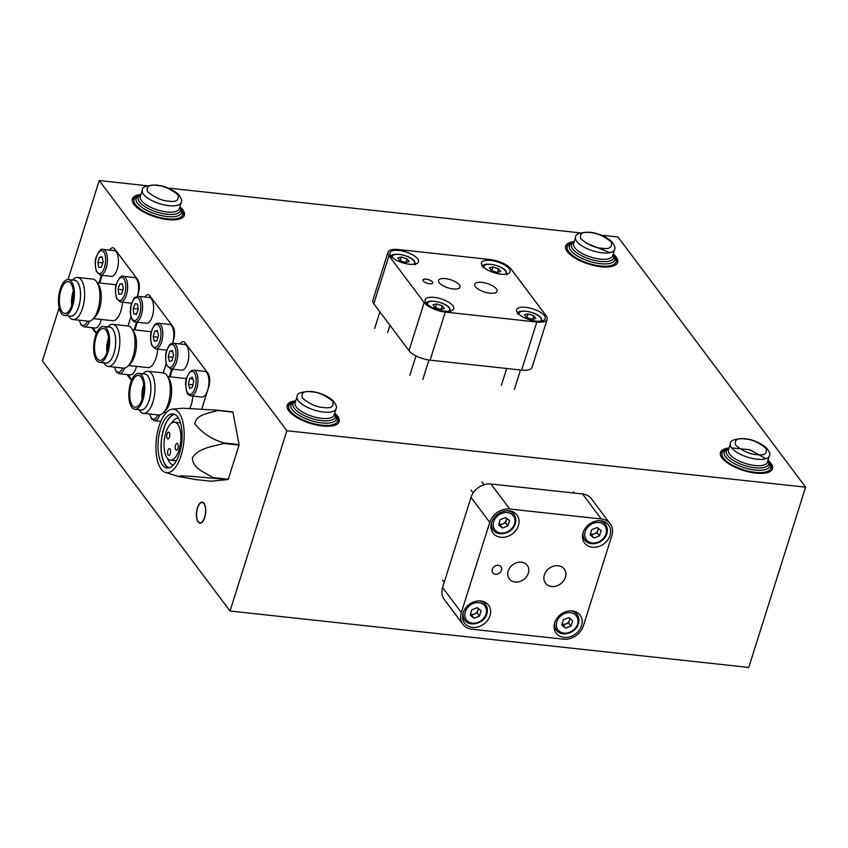 <?xml version="1.0" encoding="UTF-8"?>
<svg xmlns="http://www.w3.org/2000/svg" width="848" height="848" viewBox="0 0 848 848"><rect width="100%" height="100%" fill="white"/><g stroke="black" fill="none" stroke-linecap="round" stroke-linejoin="round"><path stroke-width="1.27" d="M140.408 194.51A27.231 10.303 17.5 0 0 132.415 198.909A27.231 10.303 17.5 0 0 133.973 204.432A27.231 10.303 17.5 0 0 161.618 218.593A27.231 10.303 17.5 0 0 184.345 215.275A27.231 10.303 17.5 0 0 182.786 209.742A27.231 10.303 17.5 0 0 180.317 207.103M295.199 400.903A27.231 10.303 17.5 0 0 287.207 405.302A27.231 10.303 17.5 0 0 288.765 410.824A27.231 10.303 17.5 0 0 316.41 424.986A27.231 10.303 17.5 0 0 339.147 421.668A27.231 10.303 17.5 0 0 337.589 416.145A27.231 10.303 17.5 0 0 335.119 413.495M728.485 448.051A27.231 10.303 17.5 0 0 720.493 452.44A27.231 10.303 17.5 0 0 722.051 457.973A27.231 10.303 17.5 0 0 749.706 472.124A27.231 10.303 17.5 0 0 772.433 468.817A27.231 10.303 17.5 0 0 770.874 463.284A27.231 10.303 17.5 0 0 768.405 460.634M573.693 241.659A27.231 10.303 17.5 0 0 565.701 246.047A27.231 10.303 17.5 0 0 567.259 251.58A27.231 10.303 17.5 0 0 594.904 265.731A27.231 10.303 17.5 0 0 617.63 262.424A27.231 10.303 17.5 0 0 616.072 256.891A27.231 10.303 17.5 0 0 613.602 254.241M204.718 517.503A10.547 4.558 -83.8 0 0 202.216 502.164A10.547 4.558 -83.8 0 0 197.446 507.804A10.547 4.558 -83.8 0 0 199.937 523.142A10.547 4.558 -83.8 0 0 204.718 517.503M601.253 235.172L617.969 236.995L805.6 487.165L748.752 667.45L230.031 611.005L286.878 430.731L99.248 180.55L146.99 185.744M230.031 611.005L42.4 360.835L59.116 307.835M68.02 279.575L99.248 180.55M91.785 327.667L96.29 333.677M101.368 275.261L98.951 282.914M137.355 296.355L138.33 293.27A10.208 4.41 -83.8 0 0 137.652 279.564L114.671 248.92A10.208 4.41 -83.8 0 0 112.932 247.786A10.208 4.41 -83.8 0 0 109.668 250.139M132.087 329.056A21.168 9.148 96.2 0 1 134.811 348.04A21.168 9.148 96.2 0 1 128.069 365.997L130.475 363.559A18.105 7.823 96.2 0 0 136.242 348.199A18.105 7.823 96.2 0 0 133.91 331.96L132.087 329.056A21.168 9.148 96.2 0 0 131.61 328.367A21.168 9.148 96.2 0 0 128.006 326.003L130.984 316.558M126.967 374.572L131.472 380.582M136.549 322.166L134.132 329.819M166.865 350.15A12.932 5.586 -83.8 0 1 166.653 350.139L155.672 348.941A12.932 5.586 96.2 0 0 161.788 341.161A12.932 5.586 96.2 0 0 158.47 323.226L169.452 324.424A12.932 5.586 -83.8 0 1 172.769 342.359A12.932 5.586 -83.8 0 1 172.494 343.27L173.511 340.175A10.208 4.41 -83.8 0 0 172.833 326.469L149.852 295.825A10.208 4.41 -83.8 0 0 148.114 294.691A10.208 4.41 -83.8 0 0 144.849 297.044M167.268 375.961A21.168 9.148 96.2 0 1 169.992 394.945A21.168 9.148 96.2 0 1 163.251 412.902L165.657 410.464A18.105 7.823 96.2 0 0 171.423 395.104A18.105 7.823 96.2 0 0 169.091 378.865L167.268 375.961A21.168 9.148 96.2 0 0 166.791 375.272A21.168 9.148 96.2 0 0 163.187 372.919L166.166 363.474M171.731 369.071L169.314 376.735M201.771 409.043L208.693 387.08A10.208 4.41 -83.8 0 0 208.014 373.374L185.034 342.73A10.208 4.41 -83.8 0 0 183.295 341.596A10.208 4.41 -83.8 0 0 180.03 343.959M167.968 188.033L580.276 232.893M805.6 487.165L286.878 430.731M495.497 574.297A5.109 4.176 143.1 0 0 500.702 571.838A5.109 4.176 143.1 0 0 500.998 566.729A5.109 4.176 143.1 0 0 498.338 565.277A5.109 4.176 143.1 0 0 493.133 567.736A5.109 4.176 143.1 0 0 492.826 572.856A5.109 4.176 143.1 0 0 495.497 574.297M492.815 572.835A5.109 4.176 143.1 0 0 495.465 574.266A5.109 4.176 143.1 0 0 500.67 571.817A5.109 4.176 143.1 0 0 500.988 566.708M551.613 586.477A11.755 9.625 143.1 0 0 563.602 580.816A11.755 9.625 143.1 0 0 564.291 569.04A11.755 9.625 143.1 0 0 558.164 565.722A11.755 9.625 143.1 0 0 546.176 571.372A11.755 9.625 143.1 0 0 545.487 583.148A11.755 9.625 143.1 0 0 551.613 586.477M515.149 582.025A11.236 9.19 143.1 0 0 526.597 576.629A11.236 9.19 143.1 0 0 527.255 565.372A11.236 9.19 143.1 0 0 521.403 562.192A11.236 9.19 143.1 0 0 509.945 567.598A11.236 9.19 143.1 0 0 509.288 578.855A11.236 9.19 143.1 0 0 515.149 582.025M563.973 637.378A14.978 12.264 143.1 0 0 579.237 630.17A14.978 12.264 143.1 0 0 580.117 615.171A14.978 12.264 143.1 0 0 572.305 610.931A14.978 12.264 143.1 0 0 557.041 618.139A14.978 12.264 143.1 0 0 556.161 633.138A14.978 12.264 143.1 0 0 563.973 637.378M576.566 613.835A14.978 12.264 143.1 0 0 576.396 612.097M592.392 547.236A14.978 12.264 143.1 0 0 607.666 540.028A14.978 12.264 143.1 0 0 608.546 525.029A14.978 12.264 143.1 0 0 600.734 520.789A14.978 12.264 143.1 0 0 585.459 527.997A14.978 12.264 143.1 0 0 584.579 542.996A14.978 12.264 143.1 0 0 592.392 547.236M604.984 523.693A14.978 12.264 143.1 0 0 604.815 521.955M500.85 537.272A14.978 12.264 143.1 0 0 516.125 530.074A14.978 12.264 143.1 0 0 517.004 515.065A14.978 12.264 143.1 0 0 509.192 510.835A14.978 12.264 143.1 0 0 493.918 518.033A14.978 12.264 143.1 0 0 493.038 533.042A14.978 12.264 143.1 0 0 500.85 537.272M513.443 513.729A14.978 12.264 143.1 0 0 513.273 512.001M472.431 627.414A14.978 12.264 143.1 0 0 487.695 620.217A14.978 12.264 143.1 0 0 488.575 605.207A14.978 12.264 143.1 0 0 480.774 600.978A14.978 12.264 143.1 0 0 465.499 608.175A14.978 12.264 143.1 0 0 464.619 623.185A14.978 12.264 143.1 0 0 472.431 627.414M485.024 603.871A14.978 12.264 143.1 0 0 484.855 602.144M461.344 612.532A17.013 13.928 143.1 0 0 462.987 624.404A17.013 13.928 143.1 0 0 471.859 629.216L563.401 639.18A17.013 13.928 143.1 0 0 583.392 625.813L611.821 535.671A17.013 13.928 143.1 0 0 610.178 523.799A17.013 13.928 143.1 0 0 601.296 518.987L509.754 509.033A17.013 13.928 143.1 0 0 489.762 522.389L461.344 612.532L442.582 587.516A17.013 13.928 143.1 0 0 444.225 599.388L462.987 624.404M610.178 523.799L591.406 498.783A17.013 13.928 143.1 0 0 582.534 493.971L490.992 484.017A17.013 13.928 143.1 0 0 471 497.373L442.582 587.516M462.722 618.743A14.978 12.264 143.1 0 0 464.333 619.39M491.14 528.601A14.978 12.264 143.1 0 0 492.752 529.258M582.682 538.565A14.978 12.264 143.1 0 0 584.293 539.211M554.253 628.707A14.978 12.264 143.1 0 0 555.875 629.354M429.671 283.815A5.109 1.929 17.5 0 0 432.777 282.999A5.109 1.929 17.5 0 0 426.152 279.119A5.109 1.929 17.5 0 0 423.046 279.935A5.109 1.929 17.5 0 0 429.671 283.815M432.766 283.031A5.109 1.929 17.5 0 0 426.131 279.183A5.109 1.929 17.5 0 0 423.035 279.967M489.943 293.175A11.755 4.452 17.5 0 0 497.098 291.309A11.755 4.452 17.5 0 0 481.834 282.373A11.755 4.452 17.5 0 0 474.679 284.239A11.755 4.452 17.5 0 0 489.943 293.175M453.139 288.956A11.236 4.251 17.5 0 0 459.987 287.165A11.236 4.251 17.5 0 0 445.401 278.632A11.236 4.251 17.5 0 0 438.564 280.412A11.236 4.251 17.5 0 0 453.139 288.956M536.095 321.095A14.978 5.66 17.5 0 0 545.222 318.721A14.978 5.66 17.5 0 0 525.781 307.336A14.978 5.66 17.5 0 0 516.655 309.711A14.978 5.66 17.5 0 0 536.095 321.095M500.914 274.19A14.978 5.66 17.5 0 0 510.04 271.816A14.978 5.66 17.5 0 0 490.6 260.431A14.978 5.66 17.5 0 0 481.473 262.806A14.978 5.66 17.5 0 0 500.914 274.19M409.383 264.226A14.978 5.66 17.5 0 0 418.499 261.852A14.978 5.66 17.5 0 0 399.058 250.467A14.978 5.66 17.5 0 0 389.942 252.842A14.978 5.66 17.5 0 0 409.383 264.226M444.564 311.142A14.978 5.66 17.5 0 0 453.68 308.757A14.978 5.66 17.5 0 0 434.24 297.383A14.978 5.66 17.5 0 0 425.124 299.757A14.978 5.66 17.5 0 0 444.564 311.142M424.148 302.598A17.013 6.434 17.5 0 0 445.264 312.075L536.805 322.039A17.013 6.434 17.5 0 0 547.172 319.336A17.013 6.434 17.5 0 0 546.197 315.88L511.015 268.964A17.013 6.434 17.5 0 0 489.9 259.488L398.359 249.535A17.013 6.434 17.5 0 0 387.992 252.238A17.013 6.434 17.5 0 0 388.967 255.693L424.148 302.598L408.99 350.669A17.013 6.434 17.5 0 0 430.106 360.146L521.647 370.11A17.013 6.434 17.5 0 0 532.014 367.407L547.172 319.336M387.992 252.238L372.834 300.309A17.013 6.434 17.5 0 0 373.809 303.764L408.99 350.669M181.059 455.577A31.938 13.801 96.2 0 1 165.445 472.421A31.938 13.801 96.2 0 1 159.042 426.237A31.938 13.801 96.2 0 1 172.335 409.149A31.938 13.801 96.2 0 1 181.059 455.577M228.038 479.544L191.351 476.343L181.069 475.855L178.419 476.459L195.867 479.576L211.12 481.229L228.038 479.544A39.135 16.907 -83.8 0 0 228.271 479.247L239.03 445.126A39.135 16.907 -83.8 0 0 239.072 444.575L232.914 412.128A39.135 16.907 -83.8 0 0 232.723 411.874L217.459 410.209L183.147 408.217L172.335 409.149M212.784 477.89A39.135 16.907 -83.8 0 0 213.018 477.594L228.271 479.247M239.03 445.126L223.777 443.462C213.304 446.578 199.132 447.479 192.432 457.708C192.528 468.753 205.142 472.474 213.018 477.594M174.497 414.237A27.231 11.766 -83.8 0 0 163.717 428.728A27.231 11.766 -83.8 0 0 168.657 467.905M179.437 453.415A27.231 11.766 -83.8 0 0 172.992 413.845A27.231 11.766 -83.8 0 0 160.664 428.399A27.231 11.766 -83.8 0 0 167.109 467.979A27.231 11.766 -83.8 0 0 179.437 453.415M174.942 414.449A26.945 11.639 -83.8 0 0 163.812 428.865A26.945 11.639 -83.8 0 0 169.134 467.799M178.472 418.149A23.543 10.176 -83.8 0 0 171.434 423.205M179.055 449.928A19.059 8.236 96.2 0 1 170.427 460.125A19.059 8.236 96.2 0 1 165.922 432.416A19.059 8.236 96.2 0 1 174.55 422.23A19.059 8.236 96.2 0 1 179.055 449.928M169.441 437.112A3.403 1.473 -83.8 0 0 168.635 432.162A3.403 1.473 -83.8 0 0 167.098 433.985A3.403 1.473 -83.8 0 0 167.904 438.925A3.403 1.473 -83.8 0 0 169.441 437.112M170.257 453.553A3.403 1.473 -83.8 0 0 169.452 448.603A3.403 1.473 -83.8 0 0 167.904 450.426A3.403 1.473 -83.8 0 0 168.71 455.376A3.403 1.473 -83.8 0 0 170.257 453.553M177.889 448.369A3.403 1.473 -83.8 0 0 177.084 443.419A3.403 1.473 -83.8 0 0 175.536 445.242A3.403 1.473 -83.8 0 0 176.342 450.182A3.403 1.473 -83.8 0 0 177.889 448.369M232.914 412.128L217.66 410.464C209.212 413.389 196.333 414.11 194.764 423.82C202.142 432.989 211.83 439.359 223.808 442.91L239.072 444.575M223.777 443.462A39.135 16.907 -83.8 0 0 223.808 442.91M167.586 458.492A23.543 10.176 -83.8 0 0 173.384 464.948M203.244 520.439A10.208 4.41 96.2 0 1 199.98 522.803A10.208 4.41 96.2 0 1 196.588 515.902A10.208 4.41 96.2 0 1 198.92 504.867A10.208 4.41 96.2 0 1 202.184 502.504A10.208 4.41 96.2 0 1 205.566 509.404A10.208 4.41 96.2 0 1 203.244 520.439M192.878 396.069A18.041 7.791 96.2 0 1 189.888 408.323M163.251 412.902A21.168 9.148 96.2 0 1 158.608 415.001L143.354 413.347A21.168 9.148 96.2 0 1 139.75 410.994A21.168 9.148 96.2 0 1 139.273 410.294L138.913 409.711M142.814 373.851L143.301 373.353A21.168 9.148 96.2 0 1 147.934 371.254A21.168 9.148 96.2 0 1 151.538 373.608A21.168 9.148 96.2 0 1 154.029 397.786A21.168 9.148 96.2 0 1 143.354 413.347M144.171 374A18.105 7.823 96.2 0 1 147.934 376.014A18.105 7.823 96.2 0 1 149.916 397.447A18.105 7.823 96.2 0 1 140.27 409.86M134.843 409.266L140.948 409.934A18.041 7.791 -83.8 0 0 150.043 396.673A18.041 7.791 -83.8 0 0 147.923 376.077A18.041 7.791 -83.8 0 0 144.849 374.074L138.743 373.406A18.041 7.791 96.2 0 1 141.817 375.41A18.041 7.791 96.2 0 1 143.948 396.016A18.041 7.791 96.2 0 1 134.843 409.266A18.041 7.791 96.2 0 1 131.769 407.263A18.041 7.791 96.2 0 1 129.649 386.667A18.041 7.791 96.2 0 1 138.743 373.406M143.694 384.695A15.995 6.911 -83.8 0 0 142.104 399.313M141.245 377.212A15.995 6.911 -83.8 0 0 138.521 375.431A15.995 6.911 -83.8 0 0 130.454 387.197A15.995 6.911 -83.8 0 0 132.341 405.461A15.995 6.911 -83.8 0 0 135.065 407.241A15.995 6.911 -83.8 0 0 143.132 395.486A15.995 6.911 -83.8 0 0 141.245 377.212M143.789 390.78A13.95 6.031 -83.8 0 0 143.503 393.387M143.874 387.356A13.95 6.031 -83.8 0 0 142.846 396.747M170.088 376.819L172.494 369.156M183.995 344.383L185.5 343.366M208.438 374.042L208.597 377.349M208.905 383.54L209.021 385.914M107.632 326.936L108.12 326.448A21.168 9.148 96.2 0 1 112.752 324.349A21.168 9.148 96.2 0 1 116.356 326.703A21.168 9.148 96.2 0 1 118.847 350.881A21.168 9.148 96.2 0 1 108.173 366.442A21.168 9.148 96.2 0 1 104.569 364.078A21.168 9.148 96.2 0 1 104.092 363.389L103.732 362.806M108.989 327.084A18.105 7.823 96.2 0 1 112.752 329.109A18.105 7.823 96.2 0 1 114.734 350.531A18.105 7.823 96.2 0 1 105.088 362.955M99.661 362.361L105.767 363.029A18.041 7.791 -83.8 0 0 114.862 349.768A18.041 7.791 -83.8 0 0 112.742 329.172A18.041 7.791 -83.8 0 0 109.668 327.158L103.562 326.501A18.041 7.791 96.2 0 1 106.636 328.505A18.041 7.791 96.2 0 1 108.767 349.1A18.041 7.791 96.2 0 1 99.661 362.361A18.041 7.791 96.2 0 1 96.587 360.358A18.041 7.791 96.2 0 1 94.467 339.751A18.041 7.791 96.2 0 1 103.562 326.501M97.16 358.556A15.995 6.911 -83.8 0 0 99.884 360.336A15.995 6.911 -83.8 0 0 107.95 348.57A15.995 6.911 -83.8 0 0 106.064 330.307A15.995 6.911 -83.8 0 0 103.339 328.526A15.995 6.911 -83.8 0 0 95.273 340.281A15.995 6.911 -83.8 0 0 97.16 358.556M148.813 297.478L150.319 296.461M173.257 327.137L173.416 330.434M173.723 336.635L173.84 339.009M131.8 379.84L127.921 374.678M134.906 329.904L137.312 322.251M157.696 349.164A18.041 7.791 96.2 0 1 147.87 367.608L128.557 365.509M128.069 365.997A21.168 9.148 96.2 0 1 123.426 368.096L108.173 366.442M108.512 337.79A15.995 6.911 -83.8 0 0 106.922 352.397M108.692 340.451A13.95 6.031 -83.8 0 0 107.664 349.842M108.608 343.875A13.95 6.031 -83.8 0 0 108.321 346.482M122.515 302.259A18.041 7.791 96.2 0 1 112.689 320.703L93.375 318.594M72.451 280.031L72.939 279.543A21.168 9.148 96.2 0 1 77.571 277.444L92.824 279.098A21.168 9.148 96.2 0 1 96.428 281.451A21.168 9.148 96.2 0 1 96.905 282.151L98.728 285.055A18.105 7.823 96.2 0 1 101.06 301.294A18.105 7.823 96.2 0 1 95.294 316.654L92.888 319.092A21.168 9.148 96.2 0 1 88.245 321.191L72.992 319.526A21.168 9.148 96.2 0 1 69.388 317.173A21.168 9.148 96.2 0 1 68.911 316.484L68.55 315.901M96.905 282.151A21.168 9.148 96.2 0 1 99.629 301.135A21.168 9.148 96.2 0 1 92.888 319.092M77.571 277.444A21.168 9.148 96.2 0 1 81.175 279.798A21.168 9.148 96.2 0 1 83.666 303.966A21.168 9.148 96.2 0 1 72.992 319.526M73.808 280.179A18.105 7.823 96.2 0 1 77.571 282.204A18.105 7.823 96.2 0 1 79.553 303.626A18.105 7.823 96.2 0 1 69.907 316.05M64.48 315.456L70.585 316.124A18.041 7.791 -83.8 0 0 79.68 302.863A18.041 7.791 -83.8 0 0 77.56 282.257A18.041 7.791 -83.8 0 0 74.486 280.253L68.381 279.586A18.041 7.791 96.2 0 1 71.455 281.6A18.041 7.791 96.2 0 1 73.585 302.195A18.041 7.791 96.2 0 1 64.48 315.456A18.041 7.791 96.2 0 1 61.406 313.453A18.041 7.791 96.2 0 1 59.286 292.846A18.041 7.791 96.2 0 1 68.381 279.586M73.331 290.875A15.995 6.911 -83.8 0 0 71.741 305.492M70.882 283.402A15.995 6.911 -83.8 0 0 68.158 281.621A15.995 6.911 -83.8 0 0 60.091 293.376A15.995 6.911 -83.8 0 0 61.978 311.64A15.995 6.911 -83.8 0 0 64.702 313.421A15.995 6.911 -83.8 0 0 72.769 301.665A15.995 6.911 -83.8 0 0 70.882 283.402M73.426 296.97A13.95 6.031 -83.8 0 0 73.14 299.567M73.511 293.546A13.95 6.031 -83.8 0 0 72.483 302.927M96.619 332.935L92.739 327.773M99.725 282.999L102.131 275.335M113.632 250.573L115.137 249.545M138.076 280.232L138.235 283.529M138.542 289.73L138.659 292.094M565.542 628.177L571.011 626.047L572.676 620.768L568.86 617.63L563.39 619.761L561.736 625.04L565.542 628.177L563.189 625.05L568.658 622.92L569.496 620.28A5.173 4.24 143.1 0 0 569.665 618.287M563.189 625.05L562.033 624.086M562.065 623.969A5.173 4.24 143.1 0 0 565.923 623.98A5.173 4.24 143.1 0 0 569.496 620.28L570.026 618.595M568.658 622.92L571.011 626.047M593.96 538.035L599.43 535.904L601.094 530.625L597.289 527.488L591.819 529.618L590.155 534.897L593.96 538.035L591.618 534.908L597.087 532.777L597.914 530.138A5.173 4.24 143.1 0 0 598.084 528.156M591.618 534.908L590.452 533.954M590.494 533.827A5.173 4.24 143.1 0 0 594.353 533.848A5.173 4.24 143.1 0 0 597.914 530.138L598.444 528.452M597.087 532.777L599.43 535.904M502.419 528.081L507.888 525.94L509.553 520.672L505.747 517.534L500.278 519.665L498.613 524.933L502.419 528.081L500.076 524.954L505.546 522.813L506.373 520.184A5.173 4.24 143.1 0 0 506.553 518.192M500.076 524.954L498.91 523.99M498.953 523.873A5.173 4.24 143.1 0 0 502.811 523.884A5.173 4.24 143.1 0 0 506.373 520.184L506.913 518.488M505.546 522.813L507.888 525.94M474 618.213L479.47 616.083L481.134 610.814L477.329 607.666L471.859 609.807L470.195 615.076L474 618.213L471.658 615.086L477.127 612.956L477.954 610.327A5.173 4.24 143.1 0 0 478.124 608.334M471.658 615.086L470.492 614.132M470.523 614.016A5.173 4.24 143.1 0 0 474.392 614.026A5.173 4.24 143.1 0 0 477.954 610.327L478.484 608.631M477.127 612.956L479.47 616.083M528.124 313.877L533.795 315.753L535.851 318.498L532.237 319.367L526.576 317.491L524.52 314.746L528.124 313.877L526.947 317.608M532.682 319.261L533.795 315.753M492.942 266.972L498.613 268.848L500.67 271.593L497.055 272.462L491.395 270.576L489.338 267.841L492.942 266.972L491.766 270.703M497.5 272.346L498.613 268.848M401.401 257.008L407.072 258.884L409.128 261.629L405.524 262.498L399.853 260.622L397.797 257.877L401.401 257.008L400.224 260.749M405.969 262.392L407.072 258.884M436.582 303.913L442.253 305.789L444.31 308.534L440.706 309.403L435.035 307.527L432.978 304.782L436.582 303.913L435.406 307.654M441.151 309.297L442.253 305.789M190.853 395.846L201.835 397.044A12.932 5.586 -83.8 0 0 203.499 396.673A12.932 5.586 -83.8 0 0 208.937 382.914A12.932 5.586 -83.8 0 0 204.633 371.329L193.651 370.141A12.932 5.586 96.2 0 1 197.955 381.717A12.932 5.586 96.2 0 1 192.517 395.486A12.932 5.586 96.2 0 1 190.853 395.846C188.86 394.437 187.122 396.779 185.776 385.999C184.981 380.752 186.846 375.632 191.372 370.629L193.651 370.141M188.394 384.303L189.613 378.59L192.252 377.148L193.673 381.42L192.454 387.133L189.814 388.575L188.394 384.303L192.952 384.801M192.846 378.939L189.613 378.59M170.681 368.954L181.673 370.152A12.932 5.586 -83.8 0 0 187.832 362.191A12.932 5.586 -83.8 0 0 184.472 344.436L173.48 343.239A12.932 5.586 96.2 0 1 176.84 360.994A12.932 5.586 96.2 0 1 170.681 368.954L166.78 365.361C165.275 358.852 165.18 354.188 166.505 351.369C169.971 341.892 171.243 344.055 173.48 343.239M169.388 361.471L168.222 356.754L169.695 351.263L172.335 350.468L173.501 355.174L172.027 360.676L169.388 361.471M172.939 357.273L168.222 356.754M172.61 351.581L169.695 351.263M124.635 368.043A12.932 5.586 96.2 0 1 119.208 373.735L130.189 374.922A12.932 5.586 -83.8 0 0 136.507 366.368M146.248 323.205A12.932 5.586 -83.8 0 0 146.492 323.247A12.932 5.586 -83.8 0 0 153.414 311.269A12.932 5.586 -83.8 0 0 149.524 297.574A12.932 5.586 -83.8 0 0 149.29 297.531A12.932 5.586 -83.8 0 0 149.047 297.521M133.147 308.524L135.065 303.669L137.609 304.199L138.213 309.594L136.295 314.46L133.761 313.919L133.147 308.524L138.16 309.064M136.39 314.205L133.761 313.919M154.347 341.415L153.212 336.656L154.718 331.186L157.357 330.487L158.491 335.257L156.986 340.716L154.347 341.415M157.961 337.165L153.212 336.656M157.601 331.504L154.718 331.186M137.312 296.365A12.932 5.586 -83.8 0 0 137.334 296.312A12.932 5.586 -83.8 0 0 134.27 277.519L123.289 276.321A12.932 5.586 96.2 0 1 126.352 295.125A12.932 5.586 96.2 0 1 120.49 302.036L131.472 303.234A12.932 5.586 -83.8 0 0 131.684 303.245M119.006 294.32L118.052 289.306L119.716 284.038L122.335 283.773L123.289 288.786L121.624 294.055L119.006 294.32M122.949 289.836L118.052 289.306M122.441 284.324L119.716 284.038M100.318 275.144L111.311 276.342A12.932 5.586 -83.8 0 0 117.162 269.42A12.932 5.586 -83.8 0 0 114.109 250.626L103.117 249.429A12.932 5.586 96.2 0 1 106.18 268.222A12.932 5.586 96.2 0 1 100.318 275.144L96.418 271.551C94.849 264.576 94.849 259.583 96.439 256.562C99.068 250.605 101.294 248.231 103.117 249.429M98.834 267.427L97.891 262.414L99.545 257.135L102.163 256.88L103.117 261.894L101.453 267.162L98.834 267.427M102.778 262.944L97.891 262.414M102.269 257.432L99.545 257.135M89.453 321.138A12.932 5.586 96.2 0 1 84.026 326.819L95.008 328.017A12.932 5.586 -83.8 0 0 100.87 321.106A12.932 5.586 -83.8 0 0 101.325 319.463M471 497.373L489.762 522.389M490.992 484.017L509.754 509.033M582.534 493.971L601.296 518.987M430.106 360.146L445.264 312.075M373.809 303.764L388.967 255.693M521.647 370.11L536.805 322.039M181.705 210.209A25.525 9.657 -162.5 0 1 167.173 218.816A25.525 9.657 -162.5 0 1 139.528 208.491A25.525 9.657 -162.5 0 1 137.482 196.27M179.946 206.594L181.207 208.661L181.578 212.753A23.829 9.01 -162.5 0 1 167.067 216.537A23.829 9.01 -162.5 0 1 136.136 198.421L138.775 195.284L141.001 194.309M179.765 207.156A22.122 8.363 -162.5 0 1 166.95 214.247A22.122 8.363 -162.5 0 1 139.496 201.93A22.122 8.363 -162.5 0 1 140.821 194.881M168.826 205.661A20.416 7.727 -162.5 0 1 142.316 190.132C141.849 186.984 146.513 185.288 156.297 185.076C164.48 185.956 171.762 188.966 178.144 194.086C181.377 198.167 182.415 200.944 181.26 202.418A20.416 7.727 -162.5 0 1 168.826 205.661M168.604 201.093C161.724 200.743 154.686 197.584 147.478 191.606C146.195 186.274 149.322 184.228 156.869 185.447C163.749 185.797 170.798 188.956 177.995 194.934C179.278 200.266 176.151 202.322 168.604 201.093M181.26 202.418L179.278 208.725A20.416 7.727 -162.5 0 1 166.833 211.968A20.416 7.727 -162.5 0 1 141.489 200.594A20.416 7.727 -162.5 0 1 140.323 196.439L142.316 190.132M336.497 416.601A25.525 9.657 -162.5 0 1 321.975 425.208A25.525 9.657 -162.5 0 1 294.32 414.884A25.525 9.657 -162.5 0 1 292.284 402.662M334.748 412.987L336.009 415.054L336.37 419.145A23.829 9.01 -162.5 0 1 321.858 422.929A23.829 9.01 -162.5 0 1 290.928 404.814L293.567 401.676L295.793 400.701M334.568 413.548A22.122 8.363 -162.5 0 1 321.752 420.64A22.122 8.363 -162.5 0 1 294.288 408.323A22.122 8.363 -162.5 0 1 295.613 401.274M323.629 412.054A20.416 7.727 -162.5 0 1 297.107 396.525C296.652 393.377 301.305 391.691 311.089 391.469C319.283 392.348 326.565 395.359 332.935 400.479C336.179 404.57 337.218 407.347 336.062 408.81A20.416 7.727 -162.5 0 1 323.629 412.054M323.395 407.485C316.516 407.146 309.478 403.977 302.28 397.998C300.998 392.666 304.125 390.621 311.672 391.85C318.551 392.189 325.59 395.348 332.787 401.327C334.08 406.658 330.943 408.715 323.395 407.485M336.062 408.81L334.07 415.117A20.416 7.727 -162.5 0 1 321.636 418.361A20.416 7.727 -162.5 0 1 296.291 406.987A20.416 7.727 -162.5 0 1 295.125 402.842L297.107 396.525M554.083 626.969L556.383 630.043A12.932 10.589 -36.9 0 1 554.762 622.549M556.829 621.775A11.575 9.476 143.1 0 0 563.984 633.117A11.575 9.476 143.1 0 0 577.573 624.033A11.575 9.476 143.1 0 0 570.418 612.691A11.575 9.476 143.1 0 0 556.829 621.775M570.344 610.857A12.932 10.589 -36.9 0 1 577.075 614.514L574.774 611.45M582.502 536.826L584.802 539.9A12.932 10.589 -36.9 0 1 583.18 532.406M585.247 531.632A11.575 9.476 143.1 0 0 592.402 542.974A11.575 9.476 143.1 0 0 606.002 533.89A11.575 9.476 143.1 0 0 598.847 522.548A11.575 9.476 143.1 0 0 585.247 531.632M598.762 520.725A12.932 10.589 -36.9 0 1 605.504 524.382L603.204 521.308M490.971 526.873L493.271 529.936A12.932 10.589 -36.9 0 1 491.649 522.442M493.706 521.679A11.575 9.476 143.1 0 0 500.861 533.021A11.575 9.476 143.1 0 0 514.46 523.937A11.575 9.476 143.1 0 0 507.305 512.584A11.575 9.476 143.1 0 0 493.706 521.679M507.221 510.761A12.932 10.589 -36.9 0 1 513.962 514.418L511.662 511.355M462.542 617.015L464.842 620.079A12.932 10.589 -36.9 0 1 463.22 612.585M465.287 611.811A11.575 9.476 143.1 0 0 472.442 623.163A11.575 9.476 143.1 0 0 486.031 614.069A11.575 9.476 143.1 0 0 478.887 602.727A11.575 9.476 143.1 0 0 465.287 611.811M478.802 600.903A12.932 10.589 -36.9 0 1 485.544 604.56L483.243 601.486M540.324 321.191A11.575 4.378 17.5 0 0 540.558 317.746A11.575 4.378 17.5 0 0 527.159 311.428A11.575 4.378 17.5 0 0 519.252 314.544M505.143 274.275A11.575 4.378 17.5 0 0 505.376 270.841A11.575 4.378 17.5 0 0 491.978 264.523A11.575 4.378 17.5 0 0 484.07 267.639M413.601 264.322A11.575 4.378 17.5 0 0 413.835 260.887A11.575 4.378 17.5 0 0 400.436 254.559A11.575 4.378 17.5 0 0 392.539 257.675M448.783 311.227A11.575 4.378 17.5 0 0 449.016 307.792A11.575 4.378 17.5 0 0 435.618 301.475A11.575 4.378 17.5 0 0 427.721 304.58M190.8 371.689A11.575 5.003 -83.8 0 0 185.913 385.66A11.575 5.003 -83.8 0 0 191.266 394.034A11.575 5.003 -83.8 0 0 196.153 380.063A11.575 5.003 -83.8 0 0 190.8 371.689M166.6 351.591A11.575 5.003 -83.8 0 0 168.01 366.622A11.575 5.003 -83.8 0 0 175.123 360.347A11.575 5.003 -83.8 0 0 173.713 345.316A11.575 5.003 -83.8 0 0 166.6 351.591M159.816 414.958A12.932 5.586 96.2 0 1 154.389 420.64L151.538 418.891L149.63 414.025M149.831 414.047A11.575 5.003 -83.8 0 0 157.823 414.916M114.65 367.142A11.575 5.003 -83.8 0 0 122.642 368.011M149.29 297.531L138.298 296.334A12.932 5.586 96.2 0 1 138.542 296.376A12.932 5.586 96.2 0 1 142.422 310.082A12.932 5.586 96.2 0 1 135.5 322.049A12.932 5.586 96.2 0 1 135.267 322.007M137.143 297.595A11.575 5.003 -83.8 0 0 130.772 308.015A11.575 5.003 -83.8 0 0 134.217 320.533A11.575 5.003 -83.8 0 0 140.588 310.103A11.575 5.003 -83.8 0 0 137.143 297.595M151.633 331.409A11.575 5.003 -83.8 0 0 152.937 346.535A11.575 5.003 -83.8 0 0 160.071 340.493A11.575 5.003 -83.8 0 0 158.767 325.367A11.575 5.003 -83.8 0 0 151.633 331.409M116.685 283.73A11.575 5.003 -83.8 0 0 117.448 299.259A11.575 5.003 -83.8 0 0 124.656 294.362A11.575 5.003 -83.8 0 0 123.893 278.833A11.575 5.003 -83.8 0 0 116.685 283.73M96.513 256.838A11.575 5.003 -83.8 0 0 97.276 272.367A11.575 5.003 -83.8 0 0 104.484 267.47A11.575 5.003 -83.8 0 0 103.721 251.941A11.575 5.003 -83.8 0 0 96.513 256.838M79.468 320.237A11.575 5.003 -83.8 0 0 87.461 321.106M769.783 463.739A25.525 9.657 -162.5 0 1 755.261 472.357A25.525 9.657 -162.5 0 1 727.605 462.033A25.525 9.657 -162.5 0 1 725.57 449.8M768.034 460.125L769.295 462.202L769.655 466.283A23.829 9.01 -162.5 0 1 755.144 470.068A23.829 9.01 -162.5 0 1 724.213 451.963L726.863 448.815L729.079 447.85M767.853 460.697A22.122 8.363 -162.5 0 1 755.038 467.789A22.122 8.363 -162.5 0 1 727.573 455.461A22.122 8.363 -162.5 0 1 728.898 448.412M756.914 459.192A20.416 7.727 -162.5 0 1 730.404 443.663C729.937 440.515 734.601 438.829 744.374 438.607C752.568 439.497 759.85 442.497 766.221 447.617C769.465 451.708 770.503 454.486 769.348 455.948A20.416 7.727 -162.5 0 1 756.914 459.192M756.681 454.623C749.802 454.284 742.763 451.125 735.566 445.147C734.283 439.805 737.41 437.759 744.957 438.988C751.837 439.328 758.875 442.486 766.083 448.465C767.366 453.797 764.228 455.853 756.681 454.623M769.348 455.948L767.355 462.255A20.416 7.727 -162.5 0 1 754.921 465.499A20.416 7.727 -162.5 0 1 729.577 454.125A20.416 7.727 -162.5 0 1 728.411 449.981L730.404 443.674M614.991 257.347A25.525 9.657 -162.5 0 1 600.458 265.965A25.525 9.657 -162.5 0 1 572.813 255.64A25.525 9.657 -162.5 0 1 570.778 243.408M613.231 253.732L614.493 255.81L614.864 259.891A23.829 9.01 -162.5 0 1 600.352 263.675A23.829 9.01 -162.5 0 1 569.421 245.57L572.061 242.422L574.287 241.457M613.051 254.294A22.122 8.363 -162.5 0 1 600.236 261.396A22.122 8.363 -162.5 0 1 572.782 249.068A22.122 8.363 -162.5 0 1 574.107 242.019M602.112 252.799A20.416 7.727 -162.5 0 1 575.601 237.27C575.135 234.122 579.799 232.437 589.583 232.214C597.766 233.094 605.048 236.104 611.429 241.224C614.662 245.316 615.701 248.093 614.556 249.556A20.416 7.727 -162.5 0 1 602.112 252.799M601.889 248.231C595.01 247.892 587.971 244.733 580.763 238.754C579.481 233.412 582.618 231.366 590.155 232.596C597.034 232.935 604.083 236.094 611.281 242.072C612.563 247.404 609.436 249.46 601.889 248.231M614.556 249.556L612.563 255.863A20.416 7.727 -162.5 0 1 600.119 259.106A20.416 7.727 -162.5 0 1 574.774 247.733A20.416 7.727 -162.5 0 1 573.608 243.588L575.601 237.27M165.445 472.421L178.324 476.428M176.342 460.761L170.427 460.125M180.465 422.866L174.55 422.23M201.114 522.93L199.98 522.803M203.329 502.631L202.184 502.504M166.166 412.679L163.738 412.414M186.592 378.611L167.639 376.544M163.187 372.919L147.934 371.254M151.41 331.706L132.458 329.639M128.006 326.003L112.752 324.349M116.229 284.801L97.276 282.734M132.256 199.619L138.341 195.57M184.069 215.954L183.56 212.477L181.408 209.138M287.059 406.012L293.143 401.963M338.861 422.346L338.363 418.87L336.2 415.541M556.383 630.043C561.111 637.442 575.898 633.424 578.41 623.821C579.438 620.28 578.993 617.174 577.075 614.514M584.802 539.9C589.54 547.299 604.317 543.282 606.829 533.678C607.857 530.138 607.412 527.032 605.504 524.382M573.449 491.861L574.372 493.08M493.271 529.936C497.999 537.335 512.775 533.328 515.287 523.714C516.315 520.174 515.881 517.079 513.962 514.418M471.022 490.07L473.152 492.911M481.918 481.897L484.038 484.738M464.842 620.079C469.569 627.478 484.356 623.46 486.869 613.857C487.897 610.316 487.452 607.221 485.544 604.56M442.603 580.212L444.204 582.353M517.471 313.93C517.534 308.322 536.922 311.704 541.268 318.138L542.137 321.71M501.38 385.331L506.691 368.488M514.365 389.423L520.492 369.982M482.289 267.025C482.353 261.417 501.74 264.799 506.086 271.222L506.956 274.805M390.748 257.071C390.811 251.464 410.199 254.845 414.545 261.269L415.414 264.841M374.657 328.462L379.893 311.873M387.642 332.554L389.942 325.282M425.929 303.976C425.993 298.369 445.38 301.75 449.726 308.174L450.595 311.757M409.838 375.367L415.976 355.916M422.823 379.459L428.961 360.008M160.855 421.339L154.389 420.64M114.448 367.12L116.356 371.986L119.208 373.735M138.298 296.334L135.139 297.425C134.291 296.609 130.126 306.17 130.592 308.396C129.288 313.919 132.458 322.558 135.15 321.996L146.492 323.247M155.672 348.941L151.771 345.348C150.244 338.765 150.17 334.038 151.548 331.176C154.93 322.028 156.244 323.989 158.47 323.226M120.49 302.036L116.589 298.443C115.021 291.468 115.021 286.476 116.611 283.455C119.239 277.497 121.465 275.123 123.289 276.321M84.026 326.819L81.175 325.081L79.267 320.215M720.344 453.15L726.429 449.101M765.892 458.715L749.886 449.758L731.644 447.924M772.146 469.485L771.648 466.018L769.486 462.679M565.542 246.757L571.626 242.708M617.355 263.092L616.846 259.626L614.694 256.287M609.892 252.63L586.127 243.111"/></g></svg>
